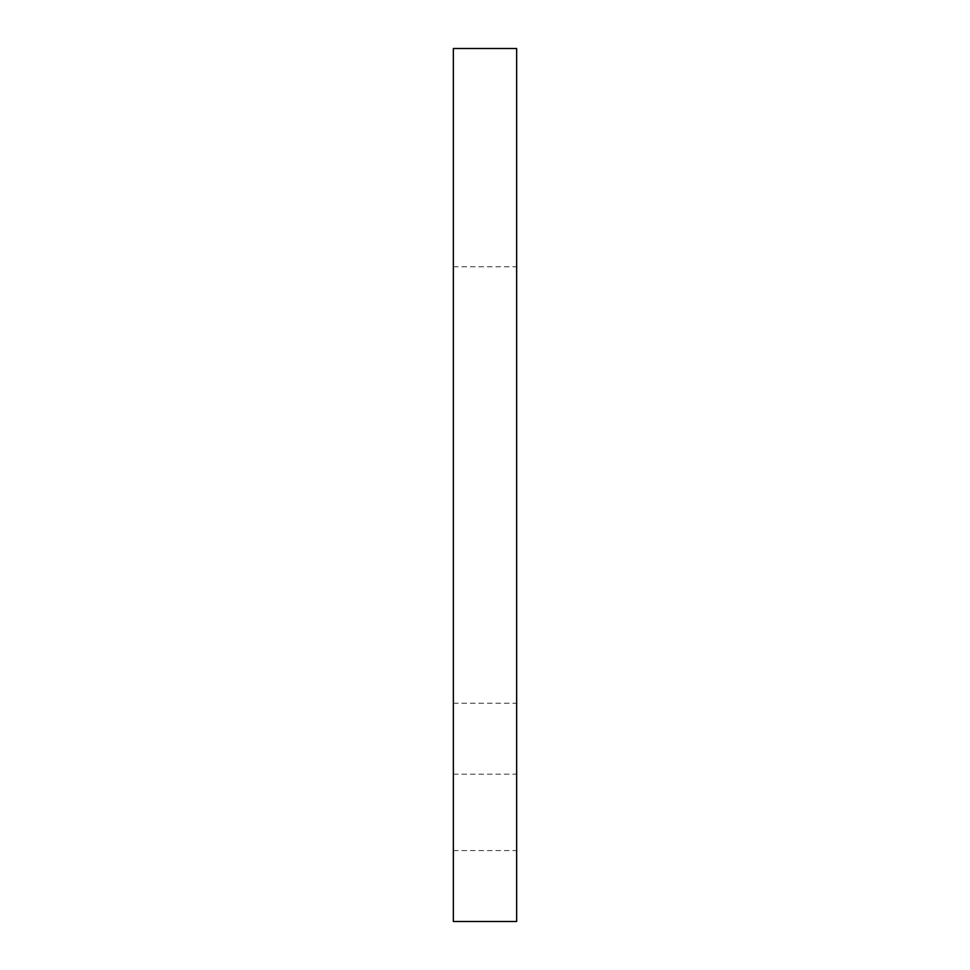 <?xml version="1.0" encoding="UTF-8"?>
<svg xmlns="http://www.w3.org/2000/svg" width="970" height="970" viewBox="0 0 970 970"><rect width="100%" height="100%" fill="white"/><g stroke="black" fill="none" stroke-linecap="round" stroke-linejoin="round"><path stroke-width="0.73" stroke-dasharray="4.85 3.64" d="M516.646 48.5L516.646 921.5M516.646 485L516.646 266.75L516.646 485M516.646 812.375L516.646 850.569L516.646 812.375M453.354 48.5L453.354 921.5M453.354 485L453.354 266.75L453.354 485M453.354 812.375L453.354 850.569L453.354 812.375M453.354 266.75L516.646 266.75M453.354 703.25L516.646 703.25M453.354 850.569L516.646 850.569M453.354 774.181L516.646 774.181"/><path stroke-width="1.45" d="M516.646 921.5L516.646 48.5L453.354 48.5L453.354 921.5L516.646 921.5"/></g></svg>

